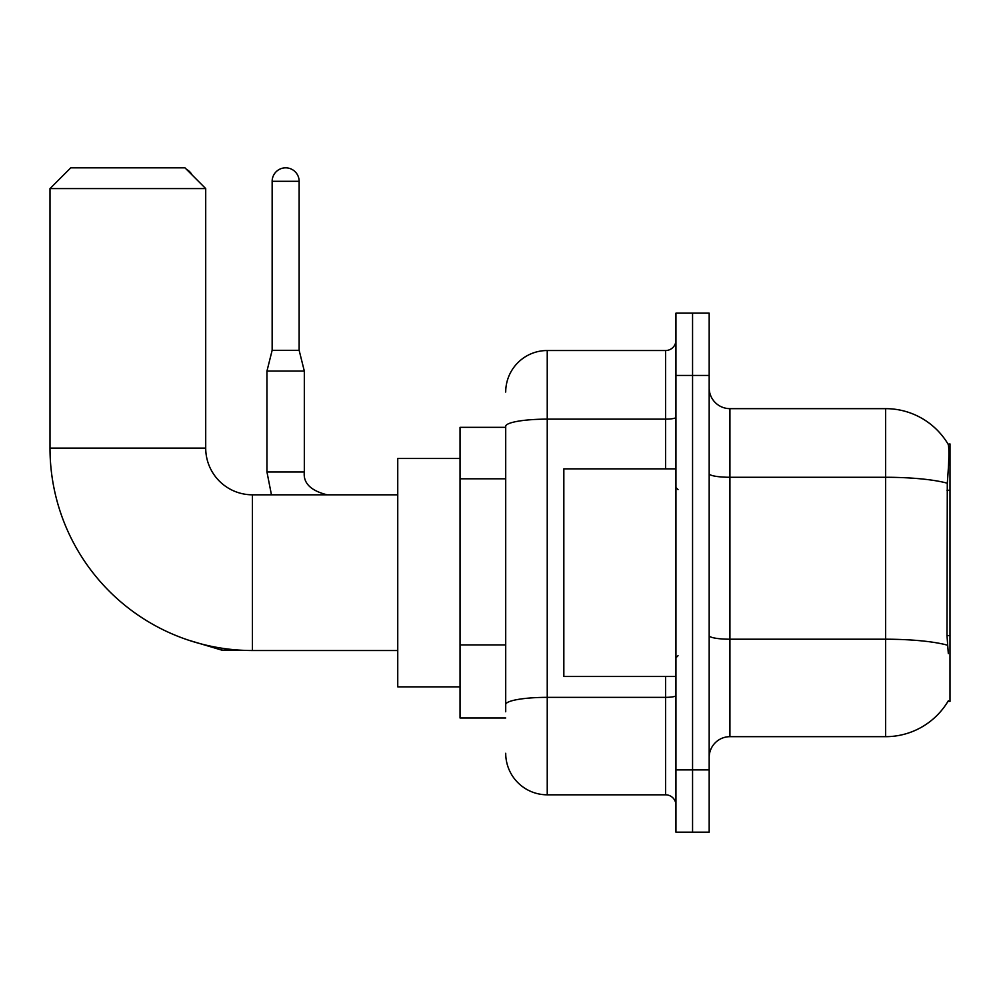<?xml version="1.0" encoding="UTF-8"?>
<svg xmlns="http://www.w3.org/2000/svg" width="1000" height="1000" viewBox="0 0 1000 1000"><rect width="100%" height="100%" fill="white"/><g stroke="black" fill="none" stroke-linecap="round" stroke-linejoin="round"><path stroke-width="1.5" d="M947.962 701.388L948.325 700.763A72.663 72.663 0 0 1 885.638 736.675A72.663 72.663 0 0 0 947.962 701.388L950 701.388L950 443.95L948.112 444.2A72.663 72.663 0 0 0 885.638 408.65A72.663 72.663 0 0 1 947.962 443.95A72.663 72.663 0 0 0 885.638 408.65L729.925 408.65A20.762 20.762 0 0 1 709.175 387.887A20.762 20.762 0 0 0 729.925 408.65L729.925 736.675A20.762 20.762 0 0 0 709.175 757.438M505.712 427.337L460.037 427.337L460.037 717.987L505.712 717.987M692.562 769.9L692.562 832.175L709.175 832.175L709.175 769.9L692.562 769.9L692.562 832.175L675.95 832.175L675.95 769.9L692.562 769.9L692.562 375.438L692.562 769.9M675.95 769.9L675.95 313.15L692.562 313.15L692.562 375.438L692.562 313.15L709.175 313.15L709.175 769.9M948.325 653.637L946.988 635.6L947.288 483.212C949.087 460.637 949.362 447.625 948.112 444.2A72.663 72.663 0 0 0 885.638 408.65L885.638 477.275L729.925 477.275A20.762 3.6 0 0 1 709.175 473.675M947.513 645.212A72.663 12.613 180 0 0 885.638 639.212L885.638 736.675L729.925 736.675M505.712 711.762L505.712 426.35A41.525 7.212 180 0 1 547.238 419.137L665.575 419.137L665.575 350.525A10.375 10.375 0 0 0 675.95 340.138M505.712 392.038A41.525 41.525 0 0 1 547.238 350.525L547.238 794.812L665.575 794.812L665.575 676.475M547.238 350.525L665.575 350.525M675.95 805.188A10.375 10.375 0 0 0 665.575 794.812M547.238 794.812A41.525 41.525 0 0 1 505.712 753.288M675.95 468.862L563.837 468.862L563.837 676.475L675.95 676.475M397.75 650.525L252.425 650.525A202.425 202.425 0 0 1 50 448.1L50 188.588L70.763 167.825L184.95 167.825L205.712 188.588L50 188.588M252.425 650.525L252.425 494.812A46.712 46.712 0 0 1 205.712 448.1L205.712 188.588M460.037 458.475L397.75 458.475L397.75 686.85L460.037 686.85M186.55 169.425A13.5 13.5 0 0 1 192.062 174.938M299.137 350.312L272.15 350.312L272.15 181.312A13.5 13.5 0 0 1 285.637 167.825A13.5 13.5 0 0 1 299.137 181.312L299.137 350.312L304.325 371.075L304.325 471.975C303.075 483.05 310.688 490.662 327.163 494.812C310.688 490.662 303.075 483.05 304.325 471.975C303.075 483.05 310.688 490.662 327.163 494.812C310.688 490.662 303.075 483.05 304.325 471.975C303.075 483.05 310.688 490.662 327.163 494.812C310.688 490.662 303.075 483.05 304.325 471.975C303.075 483.05 310.688 490.662 327.163 494.812C310.688 490.662 303.075 483.05 304.325 471.975C303.075 483.05 310.688 490.662 327.163 494.812C310.688 490.662 303.075 483.05 304.325 471.975C303.075 483.05 310.688 490.662 327.163 494.812C310.688 490.662 303.075 483.05 304.325 471.975L266.95 471.975L266.95 371.075L304.325 371.075M950 490.262L946.988 490.262M950 635.6L946.988 635.6M505.712 478.8L460.037 478.8M505.712 644.9L460.037 644.9M947.288 483.212A72.663 12.613 180 0 0 885.638 477.275L885.638 639.212L729.925 639.212A20.762 3.6 -0 0 1 709.175 635.612M709.175 375.438L675.95 375.438M675.95 695.537A10.375 1.8 0 0 1 665.575 697.35L547.238 697.35A41.525 7.212 180 0 0 505.712 704.55M665.575 468.862L665.575 419.137A10.375 1.8 0 0 0 675.95 417.337M50 448.1L205.712 448.1M239.462 650.1L221.7 650.1L188.612 640.2L221.7 650.1L188.612 640.2L221.7 650.1L188.612 640.2L221.7 650.1L188.612 640.2L221.7 650.1L188.612 640.2L221.7 650.1L188.612 640.2L221.7 650.1L221.7 648.175M272.15 181.312L299.137 181.312M678.025 489.625L675.95 487.537M678.025 655.713L675.95 657.788M397.75 494.812L252.425 494.812M188.612 640.2L221.7 650.1M266.95 471.975L271.45 494.812L266.95 471.975M272.15 350.312L266.95 371.075"/></g></svg>
